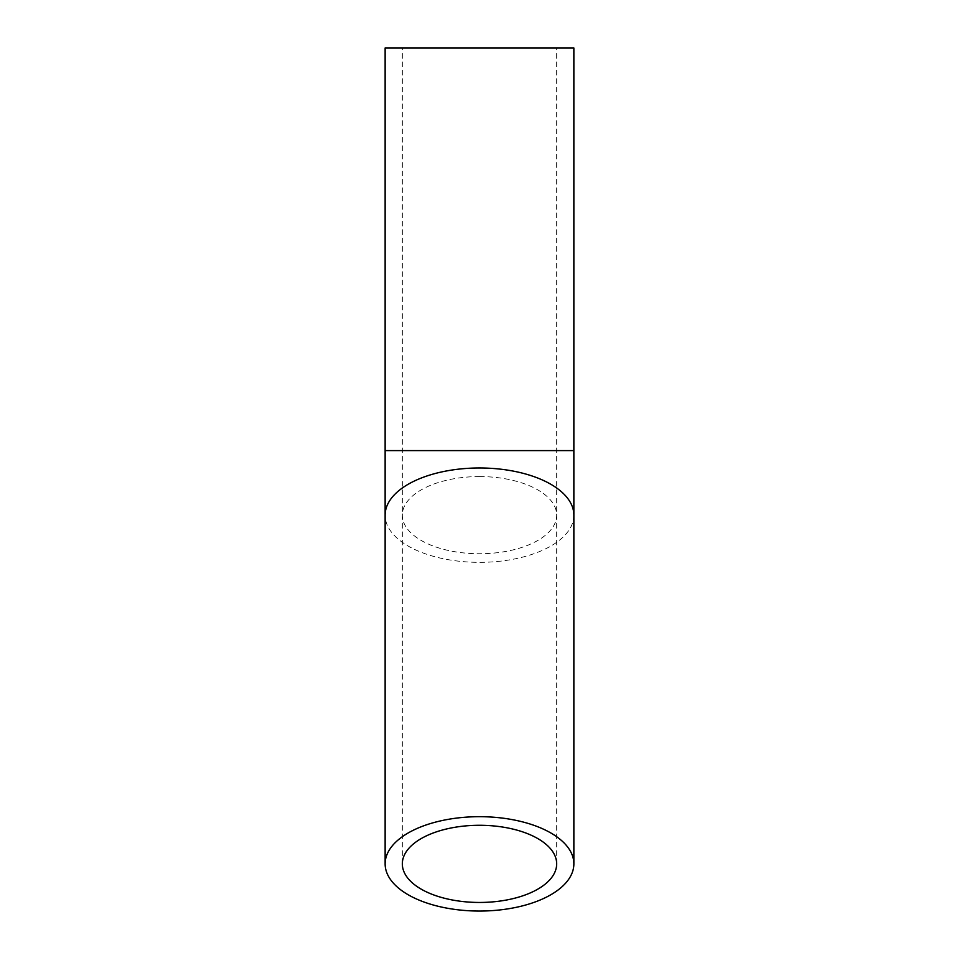 <?xml version="1.0" encoding="UTF-8"?>
<svg xmlns="http://www.w3.org/2000/svg" width="959" height="959" viewBox="0 0 959 959"><rect width="100%" height="100%" fill="white"/><g stroke="black" fill="none" stroke-linecap="round" stroke-linejoin="round"><path stroke-width="0.72" stroke-dasharray="4.79 3.6" d="M479.5 47.95L556.676 47.95L479.5 47.95M573.866 47.95L385.134 47.95M479.5 450.598L556.676 450.598L479.5 450.598M479.5 476.575A77.176 38.588 0 0 1 556.676 515.163A77.176 38.588 0 0 1 479.5 553.751A77.176 38.588 0 0 1 402.324 515.163A77.176 38.588 0 0 1 479.5 476.575M573.866 450.598L385.134 450.598M573.866 515.163A94.366 47.183 0 0 1 479.5 562.346A94.366 47.183 0 0 1 385.134 515.163M556.676 863.867L556.676 47.95M402.324 863.867L402.324 47.95"/><path stroke-width="1.44" d="M479.5 902.455A77.176 38.588 0 0 1 402.324 863.867A77.176 38.588 0 0 1 479.5 825.279A77.176 38.588 0 0 1 556.676 863.867A77.176 38.588 0 0 1 479.5 902.455M385.134 450.598L385.134 47.95L573.866 47.95L573.866 515.163A94.366 47.183 0 0 0 479.5 467.98A94.366 47.183 0 0 0 385.134 515.163L385.134 450.598L573.866 450.598M479.5 816.684A94.366 47.183 180 0 0 385.134 863.867A94.366 47.183 180 0 0 479.5 911.05A94.366 47.183 180 0 0 573.866 863.867A94.366 47.183 180 0 0 479.5 816.684M573.866 863.867L573.866 515.163M385.134 863.867L385.134 515.163"/></g></svg>
